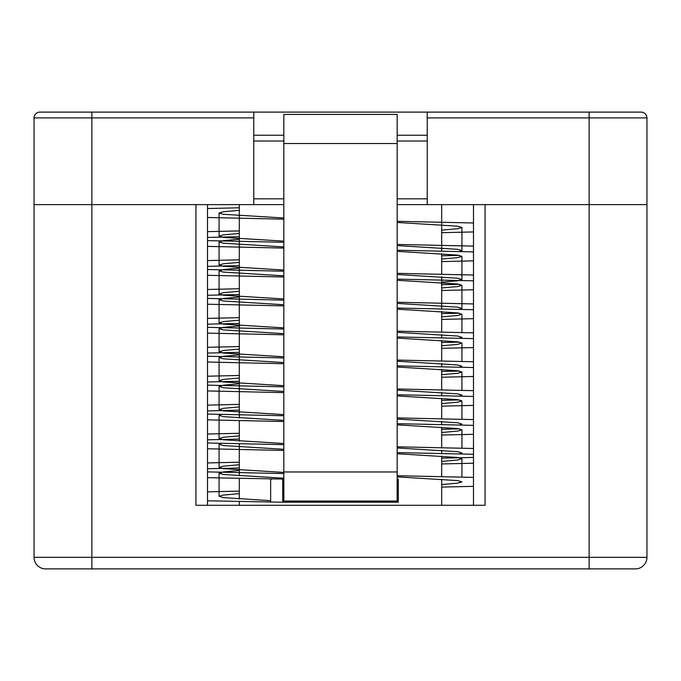 <?xml version="1.0" encoding="UTF-8"?>
<svg xmlns="http://www.w3.org/2000/svg" width="681" height="681" viewBox="0 0 681 681"><rect width="100%" height="100%" fill="white"/><g stroke="black" fill="none" stroke-linecap="round" stroke-linejoin="round"><path stroke-width="1.02" d="M635.39 568.89A11.56 11.56 0 0 0 646.95 557.33A11.56 11.56 0 0 1 635.39 568.89L45.61 568.89A11.56 11.56 0 0 1 34.05 557.33L34.05 117.89A5.78 5.78 0 0 1 39.83 112.11L91.867 112.11L39.83 112.11A5.78 5.78 0 0 0 34.05 117.89L253.766 117.89L253.766 112.11L91.867 112.11L91.867 204.623L34.05 204.623L195.949 204.623L195.949 505.285L485.051 505.285L485.051 204.623L589.133 204.623L427.234 204.623L427.234 112.11L253.766 112.11M589.133 568.89L589.133 557.33L646.95 557.33L646.95 204.623L589.133 204.623L589.133 117.89L427.234 117.89M441.688 204.623L441.688 251.153M441.688 253.698L441.688 274.281M441.688 276.826L441.688 308.978M441.688 311.515L441.688 332.107M441.688 334.643L441.688 337.887M441.688 340.432L441.688 361.015M441.688 363.56L441.688 366.795M441.688 369.34L441.688 389.924M441.688 392.469L441.688 395.704M441.688 398.249L441.688 418.832M441.688 421.377L441.688 424.621M441.688 427.157L441.688 447.749M441.688 450.286L441.688 453.529M441.688 456.074L441.688 476.657M441.688 479.203L441.688 505.285M473.491 204.623L473.491 505.285M207.509 505.285L207.509 204.623M283.832 204.623L253.766 204.623L253.766 117.89M253.766 204.623L91.867 204.623L91.867 557.33L34.05 557.33A11.56 11.56 0 0 0 45.61 568.89M427.234 204.623L397.168 204.623M427.234 112.11L589.133 112.11L589.133 117.89L646.95 117.89A5.78 5.78 0 0 0 641.17 112.11L589.133 112.11L641.17 112.11A5.78 5.78 0 0 1 646.95 117.89L646.95 204.623L589.133 204.623L589.133 557.33L91.867 557.33L91.867 568.89M253.766 135.238L283.832 135.238M397.168 135.238L427.234 135.238M239.312 207.79L207.509 208.531M207.509 217.477L283.832 219.163M397.168 221.299L473.491 222.985M473.491 231.932L441.688 232.681M239.312 236.699L207.509 237.448M207.509 246.386L283.832 248.08M397.168 250.208L473.491 251.902M473.491 260.84L441.688 261.589M239.312 265.607L207.509 266.356M207.509 275.294L283.832 276.988M397.168 279.125L473.491 280.81M473.491 289.757L441.688 290.498M239.312 294.524L207.509 295.265M207.509 304.211L283.832 305.897M397.168 308.033L473.491 309.719M473.491 318.665L441.688 319.406M239.312 323.432L207.509 324.173M207.509 333.12L283.832 334.805M397.168 336.942L473.491 338.627M473.491 347.574L441.688 348.314M239.312 352.341L207.509 353.081M207.509 362.028L283.832 363.714M397.168 365.85L473.491 367.544M473.491 376.482L441.688 377.231M239.312 381.249L207.509 381.998M207.509 390.937L283.832 392.631M397.168 394.759L473.491 396.453M473.491 405.391L441.688 406.14M239.312 410.158L207.509 410.907M207.509 419.854L283.832 421.539M397.168 423.676L473.491 425.361M473.491 434.308L441.688 435.048M239.312 439.075L207.509 439.815M207.509 448.762L283.832 450.447M397.168 452.584L473.491 454.27M473.491 463.216L441.688 463.957M239.312 467.983L207.509 468.724M207.509 477.67L283.832 479.092M239.312 230.919L207.509 231.659M207.509 240.606L283.832 242.291M397.168 244.428L473.491 246.113M459.42 255.401L441.688 255.801M239.312 259.827L207.509 260.576M207.509 269.514L283.832 271.208M397.168 273.336L473.491 275.03M459.42 284.309L441.688 284.718M239.312 288.735L207.509 289.485M207.509 298.423L283.832 300.117M397.168 302.253L473.491 303.939M459.42 313.217L441.688 313.626M239.312 317.652L207.509 318.393M207.509 327.34L283.832 329.025M397.168 331.162L473.491 332.847M459.42 342.126L441.688 342.534M239.312 346.561L207.509 347.301M207.509 356.248L283.832 357.934M397.168 360.07L473.491 361.756M459.42 371.043L441.688 371.443M239.312 375.469L207.509 376.21M207.509 385.157L283.832 386.842M397.168 388.979L473.491 390.673M459.42 399.951L441.688 400.36M239.312 404.378L207.509 405.127M207.509 414.065L283.832 415.759M397.168 417.887L473.491 419.581M459.42 428.86L441.688 429.268M239.312 433.286L207.509 434.035M207.509 442.982L283.832 444.667M397.168 446.804L473.491 448.49M473.491 457.436L441.688 458.177M239.312 462.203L207.509 462.944M207.509 471.89L283.832 473.576M397.168 475.713L473.491 477.398M473.491 486.345L441.688 487.085M239.312 491.112L207.509 491.852M207.509 500.799L282.683 502.22L282.683 479.092M239.312 210.335L223.359 211.74L219.078 213.008L223.359 214.277L283.832 218.005M397.168 222.457L457.641 226.194L461.922 227.463L457.641 228.731L441.688 230.135M239.312 239.244L223.359 240.648L219.078 241.917L223.359 243.185L283.832 246.914M397.168 251.366L457.641 255.103L461.922 256.371L457.641 257.639L441.688 259.044M239.312 268.152L223.359 269.557L219.078 270.825L223.359 272.094L283.832 275.831M397.168 280.283L457.641 284.011L461.922 285.279L457.641 286.548L441.688 287.952M239.312 297.061L223.359 298.465L219.078 299.734L223.359 301.002L283.832 304.739M397.168 309.191L457.641 312.92L461.922 314.188L457.641 315.456L441.688 316.861M239.312 325.978L223.359 327.382L219.078 328.651L223.359 329.919L283.832 333.647M397.168 338.099L457.641 341.836L461.922 343.105L457.641 344.373L441.688 345.778M239.312 354.886L223.359 356.291L219.078 357.559L223.359 358.827L283.832 362.556M397.168 367.008L457.641 370.745L461.922 372.013L457.641 373.282L441.688 374.686M239.312 383.795L223.359 385.199L219.078 386.467L223.359 387.736L283.832 391.473M397.168 395.925L457.641 399.653L461.922 400.922L457.641 402.19L441.688 403.595M221.58 414.406L219.078 415.376L223.359 416.644L283.832 420.381M397.168 424.833L457.641 428.562L461.922 429.83L457.641 431.099L441.688 432.503M221.58 443.314L219.078 444.284L223.359 445.553L283.832 449.29M397.168 453.742L457.641 457.479L461.922 458.747L457.641 460.015L441.688 461.42M239.312 470.528L223.359 471.933L219.078 473.201L223.359 474.47L283.832 478.198M271.83 479.092L270.638 479.092L270.638 502.22M239.312 233.464L223.359 234.868L219.078 236.137L223.359 237.405L283.832 241.134M397.168 245.586L457.641 249.323L461.922 250.591L459.42 251.561M239.312 262.372L223.359 263.777L219.078 265.045L223.359 266.314L283.832 270.042M397.168 274.494L457.641 278.231L461.922 279.499L457.641 280.768L441.688 282.172M239.312 291.281L223.359 292.685L219.078 293.954L223.359 295.222L283.832 298.959M397.168 303.411L457.641 307.14L461.922 308.408L459.42 309.378M239.312 320.189L223.359 321.594L219.078 322.862L223.359 324.13L283.832 327.867M397.168 332.319L457.641 336.048L461.922 337.316L459.42 338.295M239.312 349.106L223.359 350.511L219.078 351.779L223.359 353.047L283.832 356.776M397.168 361.228L457.641 364.965L461.922 366.233L459.42 367.204M239.312 378.015L223.359 379.419L219.078 380.688L223.359 381.956L283.832 385.684M397.168 390.136L457.641 393.873L461.922 395.142L459.42 396.112M239.312 406.923L223.359 408.328L219.078 409.596L223.359 410.864L283.832 414.601M397.168 419.053L457.641 422.782L461.922 424.05L459.42 425.021M239.312 435.831L223.359 437.236L219.078 438.504L223.359 439.773L283.832 443.51M397.168 447.962L457.641 451.69L461.922 452.959L459.42 453.938M239.312 464.74L223.359 466.144L219.078 467.413L223.359 468.681L283.832 472.418M397.168 476.87L457.641 480.607L461.922 481.876L457.641 483.144L441.688 484.549M239.312 493.657L223.359 495.061L219.078 496.33L223.359 497.598L270.638 500.714M397.168 479.092L398.317 479.092L398.317 502.22L282.683 502.22M397.168 114.425L283.832 114.425L283.832 501.063L397.168 501.063L397.168 114.425M253.766 141.018L283.832 141.018M397.168 141.018L427.234 141.018M427.234 198.835L397.168 198.835M283.832 198.835L253.766 198.835M397.168 143.512L283.832 143.512M397.168 471.967L283.832 471.967M239.312 204.623L239.312 418.049M239.312 420.594L239.312 441.177M239.312 443.723L239.312 475.874M239.312 478.411L239.312 499.003M239.312 501.539L239.312 505.285M219.078 213L219.078 236.128M219.078 241.917L219.078 265.045M219.078 270.825L219.078 293.954M219.078 299.734L219.078 322.862M219.078 328.642L219.078 351.771M219.078 357.559L219.078 380.688M219.078 386.467L219.078 409.596M219.078 415.376L219.078 438.504M219.078 444.284L219.078 467.413M219.078 473.201L219.078 496.33M461.922 227.463L461.922 250.591M461.922 256.371L461.922 279.499M461.922 285.279L461.922 308.408M461.922 314.196L461.922 332.566M461.922 343.105L461.922 361.483M461.922 372.013L461.922 390.392M461.922 400.922L461.922 419.3M461.922 429.83L461.922 448.209M461.922 458.739L461.922 477.126"/></g></svg>
